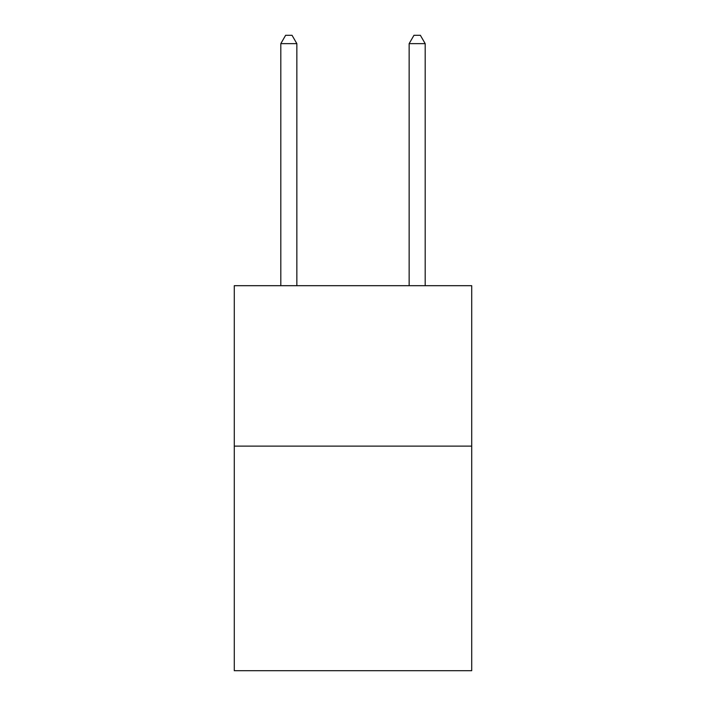 <?xml version="1.0" encoding="UTF-8"?>
<svg xmlns="http://www.w3.org/2000/svg" width="706" height="706" viewBox="0 0 706 706"><rect width="100%" height="100%" fill="white"/><g stroke="black" fill="none" stroke-linecap="round" stroke-linejoin="round"><path stroke-width="1.06" d="M471.714 446.113L471.714 670.7L234.286 670.7L234.286 285.683L471.714 285.683L471.714 446.113L234.286 446.113M296.855 285.683L296.855 43.64L280.811 43.64L280.811 285.683M280.811 43.64L285.621 35.3L292.037 35.3L296.855 43.64M425.188 285.683L425.188 43.64L409.145 43.64L409.145 285.683M409.145 43.64L413.963 35.3L420.379 35.3L425.188 43.64"/></g></svg>
